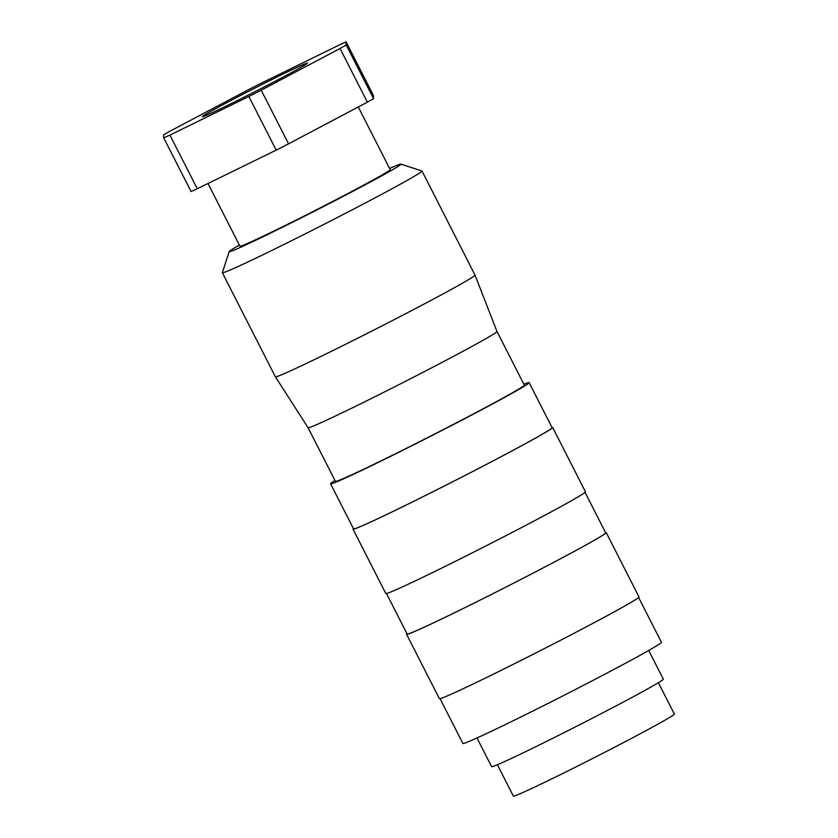 <?xml version="1.0" encoding="UTF-8"?>
<svg xmlns="http://www.w3.org/2000/svg" width="838" height="838" viewBox="0 0 838 838"><rect width="100%" height="100%" fill="white"/><g stroke="black" fill="none" stroke-linecap="round" stroke-linejoin="round"><path stroke-width="1.26" d="M239.354 245.052A96.37 2.629 -27 0 0 229.193 251.578L222.353 272.622A112.03 3.059 -27 0 0 222.353 272.717A112.03 3.059 -27 0 0 372.166 199.371A112.03 3.059 -27 0 0 421.985 170.994A112.03 3.059 -27 0 0 421.912 170.942L400.857 164.112A96.37 2.629 -27 0 0 389.618 168.49M229.193 251.578A96.37 2.629 -27 0 0 271.669 232.545A96.37 2.629 -27 0 0 358.077 188.571A96.37 2.629 -27 0 0 400.857 164.112M308.08 427.705A106.007 2.891 -27 0 0 449.838 358.297A106.007 2.891 -27 0 0 496.976 331.45L524.316 385.092A106.007 2.891 -27 0 1 477.178 411.94A106.007 2.891 -27 0 1 335.41 481.337L308.08 427.705A106.007 2.891 -27 0 0 308.08 427.705L275.377 376.796A112.03 3.059 -27 0 0 275.377 376.796A112.03 3.059 -27 0 0 425.201 303.45A112.03 3.059 -27 0 0 475.01 275.074L421.985 170.994M496.976 331.45L475.01 275.074M334.991 480.509A111.423 3.048 -27 0 0 330.581 483.798L353.542 528.862A111.423 3.048 -27 0 0 502.559 455.914A111.423 3.048 -27 0 0 552.106 427.694L529.145 382.631A111.423 3.048 -27 0 0 523.886 384.254M330.581 483.798A111.423 3.048 -27 0 0 479.598 410.861A111.423 3.048 -27 0 0 529.145 382.631M353.395 528.579A112.03 3.059 -27 0 0 353.008 529.134L385.805 593.514A112.03 3.059 -27 0 0 535.629 520.168A112.03 3.059 -27 0 0 585.437 491.791L552.64 427.422A112.03 3.059 -27 0 0 551.959 427.411M353.008 529.134A112.03 3.059 -27 0 0 502.821 455.799A112.03 3.059 -27 0 0 552.64 427.422M386.486 593.524L407.111 634.01A111.423 3.048 -27 0 0 556.128 561.062A111.423 3.048 -27 0 0 605.675 532.832L585.05 492.346M406.975 633.727A112.03 3.059 -27 0 0 406.577 634.282L439.374 698.651A112.03 3.059 -27 0 0 589.198 625.316A112.03 3.059 -27 0 0 639.006 596.939L606.209 532.559A112.03 3.059 -27 0 0 605.528 532.549M406.577 634.282A112.03 3.059 -27 0 0 556.401 560.936A112.03 3.059 -27 0 0 606.209 532.559M440.055 698.662L462.88 743.442A111.423 3.048 -27 0 0 611.887 670.494A111.423 3.048 -27 0 0 661.433 642.275L638.619 597.494M476.99 737.964L491.602 766.644A96.37 2.629 -27 0 0 620.476 703.564A96.37 2.629 -27 0 0 663.329 679.147L648.717 650.466M497.384 764.727L513.359 796.1A90.347 2.472 -27 0 0 634.188 736.958A90.347 2.472 -27 0 0 674.36 714.07L658.375 682.698M228.585 101.733A59.027 1.613 -27 0 0 202.377 116.712A59.027 1.613 -27 0 0 281.275 78.049A59.027 1.613 -27 0 0 307.515 63.143A59.027 1.613 -27 0 0 281.505 74.802A59.027 1.613 -27 0 0 228.585 101.733M358.266 106.96L390.194 169.632A84.324 2.305 153 0 1 352.693 190.991A84.324 2.305 153 0 1 239.93 246.194L207.981 183.491M346.115 41.9L373.455 95.542L373.549 98.633L346.209 44.99L346.115 41.9A114.439 3.122 -27 0 0 339.924 44.686L261.006 83.297A114.439 3.122 -27 0 0 248.645 89.593L169.81 131.283A114.439 3.122 -27 0 0 163.64 134.792L163.735 137.882L191.074 191.525A114.439 3.122 -27 0 0 197.265 188.739L169.925 135.096L248.855 96.485L276.184 150.128L197.265 188.739M288.544 143.832L261.215 90.19L340.039 48.499L367.379 102.142L288.544 143.832A114.439 3.122 -27 0 1 276.184 150.128M163.735 137.882A114.439 3.122 -27 0 0 169.925 135.096M248.855 96.485A114.439 3.122 -27 0 0 261.215 90.19M340.039 48.499A114.439 3.122 -27 0 0 346.209 44.99M367.379 102.142A114.439 3.122 -27 0 0 373.549 98.633M275.377 376.786L222.353 272.717"/></g></svg>
